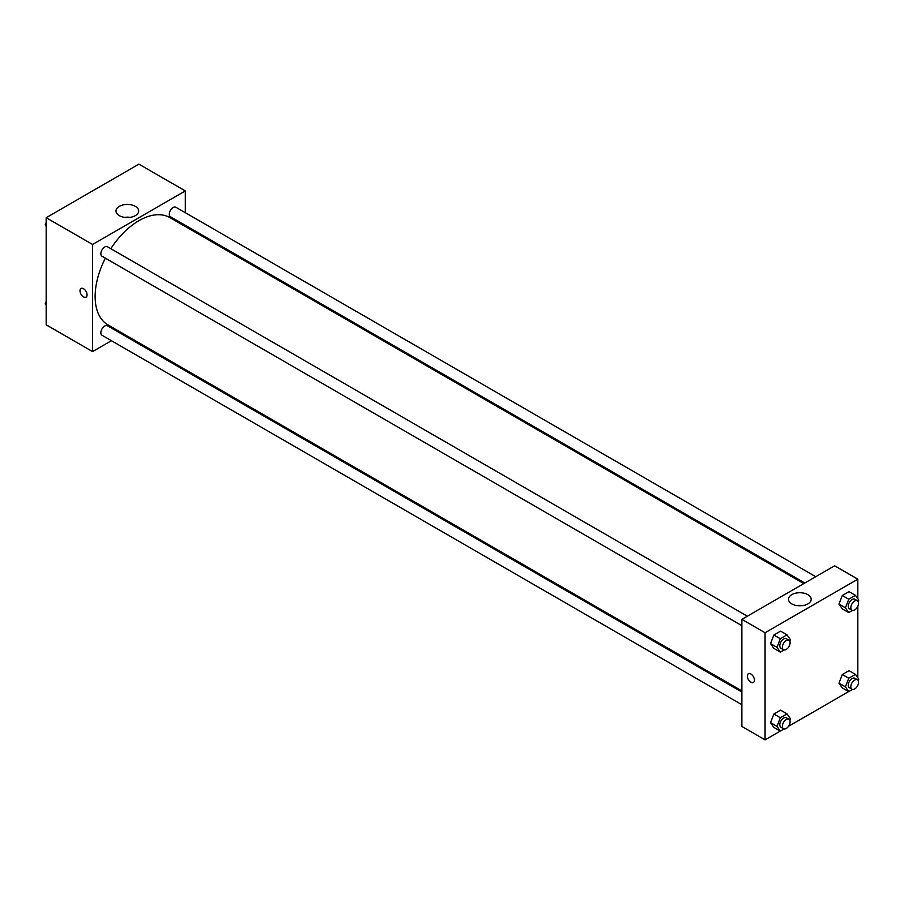<?xml version="1.0" encoding="UTF-8"?>
<svg xmlns="http://www.w3.org/2000/svg" width="904" height="904" viewBox="0 0 904 904"><rect width="100%" height="100%" fill="white"/><g stroke="black" fill="none" stroke-linecap="round" stroke-linejoin="round"><path stroke-width="1.36" d="M111.407 340.695L92.558 351.588L46.172 324.807L46.172 217.694L138.933 164.144L185.32 190.925L185.32 212.7M185.32 225.322L185.32 226.497M119.317 206.372A11.345 6.554 180 0 1 131.679 204.948A11.345 6.554 180 0 1 138.685 211.005A11.345 6.554 180 0 1 127.34 217.559A11.345 6.554 180 0 1 115.995 211.005A11.345 6.554 180 0 1 119.317 206.372M92.558 351.588L92.558 244.475L46.172 217.694M92.558 244.475L185.32 190.925M130.086 217.355A11.345 6.554 0 0 0 124.594 217.355M81.032 288.489A5.006 2.893 -120 0 0 80.264 292.5A5.006 2.893 -120 0 0 83.541 296.919A5.006 2.893 60 0 1 80.264 292.5A5.006 2.893 60 0 1 81.032 288.489A5.006 2.893 60 0 1 86.038 291.382A5.006 2.893 60 0 1 86.038 297.167A5.006 2.893 60 0 1 83.541 296.919A5.006 2.893 -120 0 0 86.038 297.167M123.362 333.791L122.345 334.39M747.337 616.2L107.452 246.758A5.469 3.153 120 0 0 101.982 249.922A5.469 3.153 120 0 0 101.982 256.227L741.879 625.67M741.879 692.068L107.452 325.79A5.469 3.153 120 0 0 103.237 327.248A5.469 3.153 120 0 0 100.852 332.751A5.469 3.153 120 0 0 101.982 335.26L741.879 704.691M815.781 576.695L175.885 207.253A5.469 3.153 120 0 0 171.67 208.711A5.469 3.153 120 0 0 169.285 214.214A5.469 3.153 120 0 0 170.415 216.723L804.842 583.001M105.35 258.171A61.947 35.764 120 0 0 95.135 296.546A61.947 35.764 120 0 0 107.96 324.898L741.879 690.893M803.825 583.588L169.907 217.604A61.947 35.764 120 0 0 110.819 248.702M780.242 731.099L765.066 739.856L741.879 726.466L741.879 619.353L834.641 565.802L857.828 579.193L857.828 598.719M788.491 726.33L848.686 691.583M856.935 686.814L857.828 685.266M770.536 643.637L773.88 648.394L770.536 643.637L773.88 635.004L770.536 643.637L776.977 647.354L780.321 638.721L787.011 634.857L790.367 639.625L789.78 641.128M780.57 631.139L773.88 635.004L780.57 631.139L787.011 634.857M838.968 604.121L842.313 608.878L838.968 604.121L842.313 595.499L838.968 604.121L845.409 607.838L848.754 599.216L855.455 595.352L858.8 600.109L858.212 601.612M849.014 591.634L842.313 595.499L849.014 591.634L855.455 595.352M838.968 683.141L842.313 687.91L838.968 683.141L842.313 674.52L838.968 683.141L845.409 686.859L848.754 678.237L855.455 674.373L858.8 679.13L858.212 680.644M849.014 670.655L842.313 674.52L849.014 670.655L855.455 674.373M765.066 739.856L765.066 632.744L857.828 579.193M857.828 606.245L857.828 677.751M770.536 722.658L773.88 727.415L770.536 722.658L773.88 714.024L770.536 722.658L776.977 726.375L780.321 717.753L787.011 713.889L790.367 718.646L789.78 720.149M780.57 710.16L773.88 714.024L780.57 710.16L787.011 713.889M791.825 603.906A11.345 6.554 180 0 1 788.503 599.273A11.345 6.554 180 0 1 799.848 592.719A11.345 6.554 180 0 1 811.193 599.273A11.345 6.554 180 0 1 804.187 605.33A11.345 6.554 180 0 1 791.825 603.906M765.066 632.744L741.879 619.353M754.433 680.17A5.006 2.893 60 0 1 753.394 682.463A5.006 2.893 60 0 1 748.388 679.571A5.006 2.893 60 0 1 748.388 673.785A5.006 2.893 60 0 1 752.252 675.119A5.006 2.893 60 0 1 754.433 680.17M802.605 605.635A11.345 6.554 0 0 0 797.102 605.635M748.388 673.774A5.006 2.893 -120 0 0 748.388 679.559A5.006 2.893 -120 0 0 753.405 682.452M784.107 649.931L780.321 652.112L776.977 647.354M788.977 640.235L786.401 638.755A5.469 3.153 120 0 0 782.186 640.213A5.469 3.153 120 0 0 779.802 645.716A5.469 3.153 120 0 0 780.932 648.224L783.508 649.705A5.469 3.153 120 0 0 788.977 646.552A5.469 3.153 120 0 0 788.977 640.235A5.469 3.153 120 0 0 784.762 641.704A5.469 3.153 120 0 0 782.378 647.207A5.469 3.153 120 0 0 783.508 649.705M780.321 652.112L773.88 648.394M780.321 638.721L773.88 635.004M852.551 610.415L848.754 612.607L845.409 607.838M857.41 600.731L854.834 599.239A5.469 3.153 120 0 0 850.63 600.708A5.469 3.153 120 0 0 848.246 606.211A5.469 3.153 120 0 0 849.376 608.708L851.952 610.2A5.469 3.153 120 0 0 857.41 607.036A5.469 3.153 120 0 0 857.41 600.731A5.469 3.153 120 0 0 853.206 602.188A5.469 3.153 120 0 0 850.822 607.691A5.469 3.153 120 0 0 851.952 610.2M848.754 612.607L842.313 608.878M848.754 599.216L842.313 595.499M784.107 728.952L780.321 731.133L776.977 726.375M788.977 719.268L786.401 717.776A5.469 3.153 120 0 0 782.186 719.245A5.469 3.153 120 0 0 779.802 724.737A5.469 3.153 120 0 0 780.932 727.245L783.508 728.737A5.469 3.153 120 0 0 788.977 725.573A5.469 3.153 120 0 0 788.977 719.268A5.469 3.153 120 0 0 784.762 720.725A5.469 3.153 120 0 0 782.378 726.228A5.469 3.153 120 0 0 783.508 728.737M780.321 731.133L773.88 727.415M780.321 717.753L773.88 714.024M852.551 689.436L848.754 691.628L845.409 686.859M857.41 679.751L854.834 678.271A5.469 3.153 120 0 0 850.63 679.729A5.469 3.153 120 0 0 848.246 685.232A5.469 3.153 120 0 0 849.376 687.729L851.952 689.221A5.469 3.153 120 0 0 857.41 686.068A5.469 3.153 120 0 0 857.41 679.751A5.469 3.153 120 0 0 853.206 681.221A5.469 3.153 120 0 0 850.822 686.724A5.469 3.153 120 0 0 851.952 689.221M848.754 691.628L842.313 687.91M848.754 678.237L842.313 674.52M46.172 226.249L45.2 224.87L46.172 222.35M48.5 216.35L55.313 212.417M46.172 225.424L45.2 224.87M116.944 176.845L123.758 172.901M46.172 305.281L45.2 303.891L46.172 301.382M46.172 304.456L45.2 303.891"/></g></svg>
